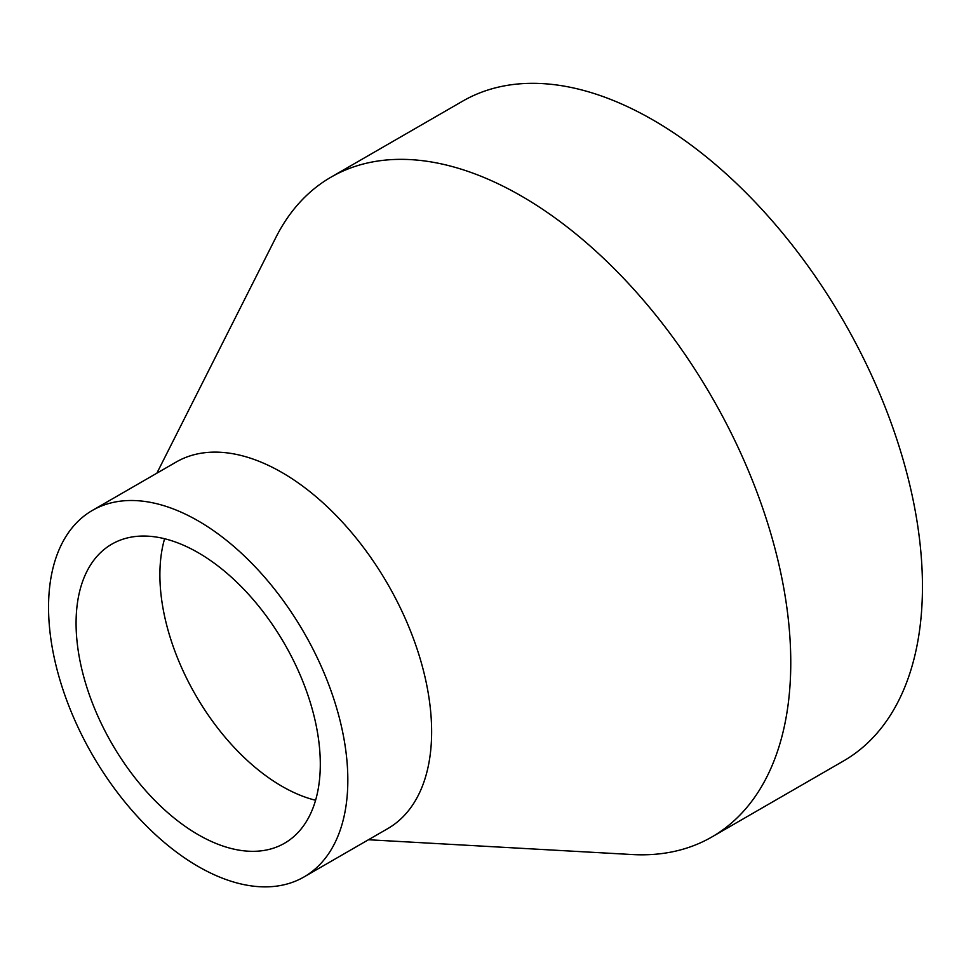 <?xml version="1.0" encoding="UTF-8"?>
<svg xmlns="http://www.w3.org/2000/svg" width="971" height="971" viewBox="0 0 971 971"><rect width="100%" height="100%" fill="white"/><g stroke="black" fill="none" stroke-linecap="round" stroke-linejoin="round"><path stroke-width="1.46" d="M368.47 839.745L632.23 854.541A380.923 219.931 -120 0 0 711.877 836.966L843.556 760.948A380.923 219.931 -120 0 0 843.556 321.085A380.923 219.931 -120 0 0 462.633 101.166L330.953 177.195A380.923 219.931 -120 0 0 275.922 237.373L156.853 473.205M711.877 836.966A380.923 219.931 -120 0 0 711.877 397.115A380.923 219.931 -120 0 0 330.953 177.195M303.996 876.959L387.805 828.579A211.629 122.176 -120 0 0 387.805 584.226A211.629 122.176 -120 0 0 176.176 462.038L92.379 510.418A211.629 122.176 -120 0 0 48.55 607.3A211.629 122.176 -120 0 0 140.929 820.264A211.629 122.176 -120 0 0 303.996 876.959A211.629 122.176 -120 0 0 304.008 632.607A211.629 122.176 -120 0 0 92.379 510.418M76.078 623.2A172.68 99.697 -120 0 0 151.464 796.973A172.68 99.697 -120 0 0 284.527 843.241A172.68 99.697 -120 0 0 284.539 643.846A172.68 99.697 -120 0 0 111.847 544.136A172.68 99.697 -120 0 0 76.078 623.2M164.597 538.735A172.68 99.697 -120 0 0 159.887 574.808A172.68 99.697 -120 0 0 315.587 800.262"/></g></svg>
